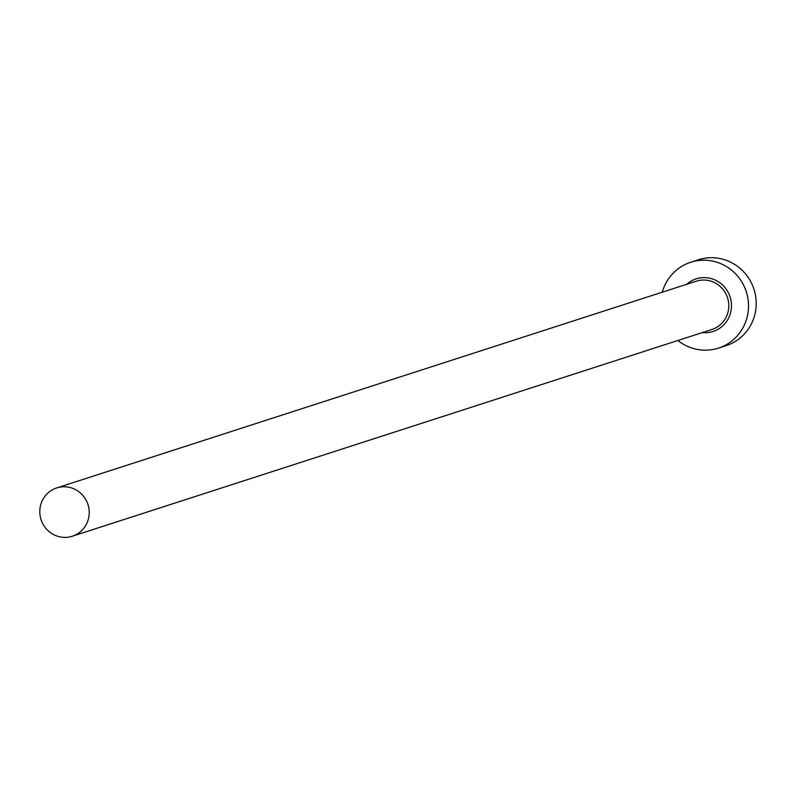 <?xml version="1.0" encoding="UTF-8"?>
<svg xmlns="http://www.w3.org/2000/svg" width="796" height="796" viewBox="0 0 796 796"><rect width="100%" height="100%" fill="white"/><g stroke="black" fill="none" stroke-linecap="round" stroke-linejoin="round"><path stroke-width="1.19" d="M57.332 536.166A25.382 24.646 -107.9 0 0 72.327 536.225A25.382 24.646 -107.9 0 0 89.232 512.176A25.382 24.646 -107.9 0 0 71.7 487.988A25.382 24.646 -107.9 0 0 56.705 487.928A25.382 24.646 -107.9 0 0 39.8 511.977A25.382 24.646 -107.9 0 0 57.332 536.166M677.913 340.479A45.123 43.82 -107.9 0 0 691.814 348.011A45.123 43.82 -107.9 0 0 718.46 348.121A45.123 43.82 -107.9 0 0 748.519 305.365A45.123 43.82 -107.9 0 0 717.345 262.362A45.123 43.82 -107.9 0 0 690.699 262.252A45.123 43.82 -107.9 0 0 662.302 292.182M718.46 348.121L726.141 345.643A45.123 43.82 -107.9 0 0 756.2 302.878A45.123 43.82 -107.9 0 0 725.027 259.874A45.123 43.82 -107.9 0 0 698.381 259.775L690.699 262.252M686.669 284.301A27.641 26.835 72.1 0 1 712.4 278.958A27.641 26.835 72.1 0 1 731.007 310.858A27.641 26.835 72.1 0 1 702.281 332.609M72.327 536.225L711.873 329.504A25.382 24.646 -107.9 0 0 728.788 305.455A25.382 24.646 -107.9 0 0 711.246 281.267A25.382 24.646 -107.9 0 0 696.261 281.207L56.705 487.928"/></g></svg>
